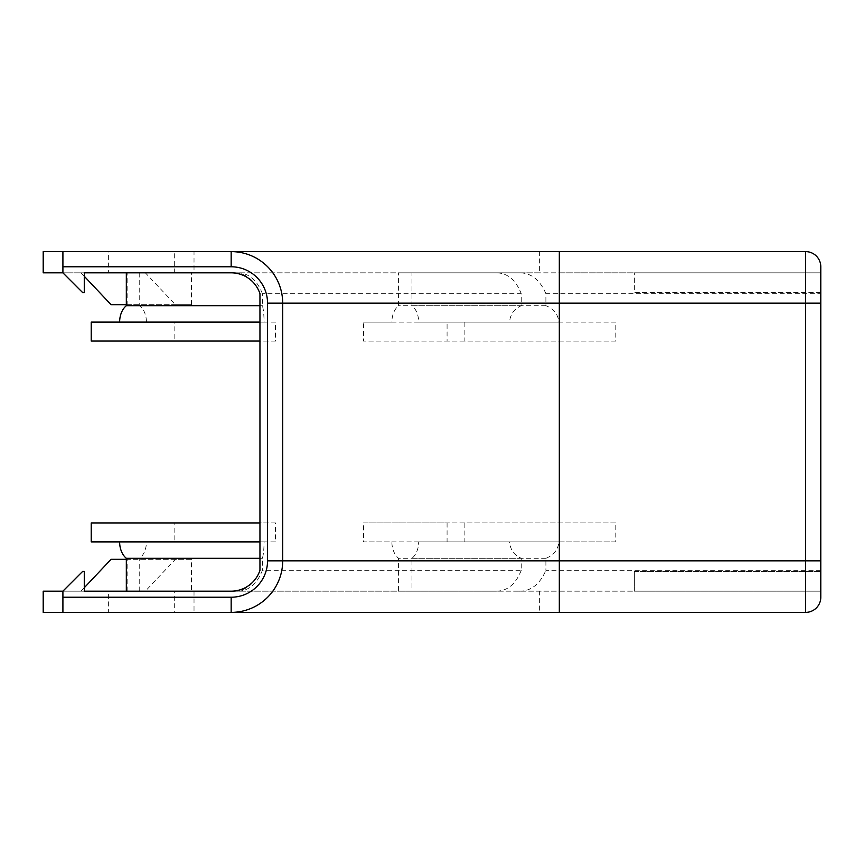 <?xml version="1.0" encoding="UTF-8"?>
<svg xmlns="http://www.w3.org/2000/svg" width="864" height="864" viewBox="0 0 864 864"><rect width="100%" height="100%" fill="white"/><g stroke="black" fill="none" stroke-linecap="round" stroke-linejoin="round"><path stroke-width="0.65" stroke-dasharray="4.32 3.24" d="M521.24 570.305C515.83 584.107 507.47 591.052 496.141 591.16L237.298 591.16C248.627 591.062 256.986 584.107 262.386 570.305L521.24 570.305L521.24 558.306C514.123 555.088 510.235 549.623 509.566 541.89L464.141 541.89L464.141 522.947L615.805 522.947L615.805 541.89L558.997 541.89C557.95 549.839 553.586 555.304 545.897 558.306L545.897 570.305L820.8 570.305L820.8 293.695L545.897 293.695L545.897 305.694C553.554 308.653 557.917 314.129 558.997 322.11L615.805 322.11L615.805 341.053L464.141 341.053L464.141 322.11L509.566 322.11C510.214 314.399 514.102 308.934 521.24 305.694L521.24 293.695L262.386 293.695L262.386 305.694C263.38 308.912 263.963 314.377 264.125 322.11L275.497 322.11L275.497 341.053L259.956 341.053L259.956 293.695A30.316 30.316 0 0 0 231.163 272.84L233.615 272.84C245.344 272.754 254.232 279.709 260.258 293.695M260.258 570.305C254.275 584.258 245.398 591.203 233.615 591.16L231.163 591.16A30.316 30.316 0 0 0 259.956 570.305L259.956 522.947L275.497 522.947L275.497 541.89L264.125 541.89C263.963 549.601 263.38 555.066 262.386 558.306L262.386 570.305M259.956 570.305L259.956 541.89L91.228 541.89M259.956 522.947L259.956 341.053M262.386 293.695C256.986 279.893 248.627 272.948 237.298 272.84L496.141 272.84C507.47 272.938 515.83 279.893 521.24 293.695M91.228 322.11L259.956 322.11L259.956 293.695M496.141 591.16L398.574 591.16L398.574 558.306A18.943 13.403 -90 0 1 391.878 541.89L363.474 541.89L363.474 522.947L447.077 522.947L447.077 541.89L418.673 541.89A18.943 13.403 -90 0 1 411.977 558.306L411.977 591.16L398.574 591.16M634.36 591.16L634.36 571.45L634.36 591.16L820.8 591.16L820.8 571.45L820.8 591.16L559.321 591.16L559.321 612.382L805.637 612.382A15.163 15.163 0 0 0 820.8 597.218L820.8 591.16L411.977 591.16M559.321 541.89L559.321 591.16L43.2 591.16L43.2 612.382L62.91 612.382L62.91 591.16L84.272 591.16L84.272 571.45L82.609 571.45L62.91 591.16L62.91 612.382L108.378 612.382L108.378 591.16M233.615 591.16L126.328 591.16L191.441 591.16L191.441 559.321L175.37 559.321L145.357 591.16L191.441 591.16M237.298 591.16L126.328 591.16M84.272 587.736L81.043 591.16L84.272 591.16M81.043 591.16L145.357 591.16M108.378 272.84L62.91 272.84L82.609 292.55L84.272 292.55L84.272 272.84L62.91 272.84L62.91 251.618L43.2 251.618L43.2 272.84L62.91 272.84L62.91 251.618L174.312 251.618L174.312 272.84L108.378 272.84L108.378 251.618M174.312 272.84L194.022 272.84L194.022 251.618L174.312 251.618M194.022 272.84L539.622 272.84L539.622 251.618L194.022 251.618M545.897 293.695C539.924 279.742 531.036 272.797 519.253 272.84L820.8 272.84L634.36 272.84L634.36 292.55L820.8 292.55L820.8 272.84L559.321 272.84L559.321 251.618L539.622 251.618M559.321 322.11L559.321 272.84L539.622 272.84M820.8 293.695L820.8 266.782A15.163 15.163 0 0 0 805.637 251.618L559.321 251.618M62.91 272.84L62.91 251.618M194.022 591.16L194.022 612.382L174.312 612.382L174.312 591.16M174.312 612.382L108.378 612.382M194.022 612.382L539.622 612.382L539.622 591.16M559.321 612.382L539.622 612.382M231.163 612.382A51.538 51.538 0 0 0 282.69 560.844L282.69 303.156A51.538 51.538 0 0 0 231.163 251.618M62.91 612.382L62.91 591.16M233.615 272.84L237.298 272.84M519.253 272.84L411.977 272.84L411.977 305.694A18.943 13.403 -90 0 1 418.673 322.11L447.077 322.11L447.077 341.053L363.474 341.053L363.474 322.11L391.878 322.11A18.943 13.403 -90 0 1 398.574 305.694L398.574 272.84L411.977 272.84M496.141 272.84L398.574 272.84M126.328 304.679L127.138 304.679L127.138 272.84L126.328 272.84M84.272 272.84L145.357 272.84L175.37 304.679L191.441 304.679L191.441 272.84L145.357 272.84M127.138 272.84L191.441 272.84M519.253 591.16C530.993 591.246 539.87 584.291 545.897 570.305M634.36 571.45L820.8 571.45L634.36 571.45M820.8 292.55L634.36 292.55L634.36 272.84M111.056 304.679L175.37 304.679M81.043 272.84L84.272 276.264M127.138 304.679L191.441 304.679M127.138 591.16L127.138 559.321L191.441 559.321M111.056 559.321L175.37 559.321M127.138 559.321L126.328 559.321M521.24 305.694L398.574 305.694M545.897 305.694L411.977 305.694M509.566 322.11L391.878 322.11M464.141 322.11L363.474 322.11M464.141 341.053L363.474 341.053M615.805 341.053L447.077 341.053M615.805 322.11L447.077 322.11M558.997 322.11L418.673 322.11M262.386 305.694L139.73 305.694A18.943 13.403 -90 0 1 146.426 322.11L174.83 322.11L174.83 341.053L91.228 341.053M139.73 272.84L139.73 305.694M264.125 322.11L146.426 322.11M275.497 341.053L174.83 341.053M275.497 322.11L174.83 322.11M262.386 558.306L139.73 558.306L139.73 591.16M264.125 541.89L146.426 541.89A18.943 13.403 -90 0 1 139.73 558.306M275.497 541.89L146.426 541.89M275.497 522.947L174.83 522.947L174.83 541.89M91.228 522.947L174.83 522.947M521.24 558.306L398.574 558.306M545.897 558.306L411.977 558.306M509.566 541.89L391.878 541.89M558.997 541.89L418.673 541.89M615.805 541.89L447.077 541.89M615.805 522.947L447.077 522.947M464.141 522.947L363.474 522.947M464.141 541.89L363.474 541.89M559.321 522.947L559.321 341.053"/><path stroke-width="1.3" d="M62.91 591.16L43.2 591.16L43.2 612.382L62.91 612.382L62.91 591.16L82.609 571.45L84.272 571.45L84.272 591.16L126.328 591.16L126.328 558.306A18.943 13.403 -90 0 1 119.632 541.89M62.91 597.218L231.163 597.218A36.374 36.374 0 0 0 267.538 560.844L267.538 303.156A36.374 36.374 0 0 0 231.163 266.782L62.91 266.782L62.91 272.84L82.609 292.55L84.272 292.55L84.272 272.84L231.163 272.84A30.316 30.316 0 0 1 259.956 293.695L259.956 570.305A30.316 30.316 0 0 1 231.163 591.16L84.272 591.16M62.91 266.782L62.91 251.618L805.637 251.618A15.163 15.163 0 0 1 820.8 266.782L820.8 597.218A15.163 15.163 0 0 1 805.637 612.382L62.91 612.382M820.8 570.305L820.8 591.16M820.8 272.84L820.8 292.55M62.91 272.84L43.2 272.84L43.2 251.618L62.91 251.618M282.69 303.156L282.69 560.844A51.538 51.538 0 0 1 231.163 612.382A51.538 51.538 0 0 0 282.69 560.844L805.637 560.844L805.637 303.156L282.69 303.156A51.538 51.538 0 0 0 231.163 251.618A51.538 51.538 0 0 1 282.69 303.156L267.538 303.156M259.956 305.694L126.328 305.694L126.328 272.84L84.272 272.84M84.272 276.264L111.056 304.679L126.328 304.679M126.328 559.321L111.056 559.321L84.272 587.736M119.632 322.11A18.943 13.403 -90 0 1 126.328 305.694M259.956 341.053L91.228 341.053L91.228 322.11L259.956 322.11M259.956 558.306L126.328 558.306M259.956 541.89L91.228 541.89L91.228 522.947L259.956 522.947M559.321 612.382L559.321 251.618M820.8 303.156L805.637 303.156L805.637 251.618M820.8 597.218A15.163 15.163 0 0 1 805.637 612.382L805.637 560.844L820.8 560.844M231.163 597.218L231.163 612.382M267.538 560.844L282.69 560.844M231.163 266.782L231.163 251.618"/></g></svg>
